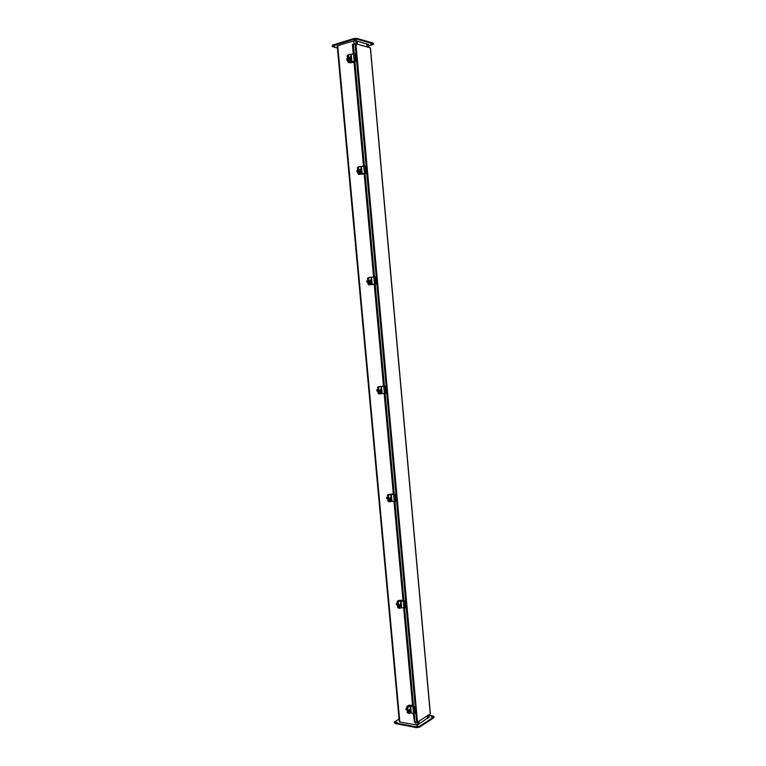 <?xml version="1.0" encoding="UTF-8"?>
<svg xmlns="http://www.w3.org/2000/svg" width="766" height="766" viewBox="0 0 766 766"><rect width="100%" height="100%" fill="white"/><g stroke="black" fill="none" stroke-linecap="round" stroke-linejoin="round"><path stroke-width="1.15" d="M346.155 43.097L345.303 43.356M408.326 723.564L407.474 723.439M427.648 718.441L427.409 715.722M367.096 46.946L366.809 43.786M357.138 41.048L357.425 44.256M418.849 721.256L419.098 724.014M427.361 715.75L427.6 718.479M419.146 723.985L418.897 721.227M367.038 46.937L366.751 43.767M357.195 41.067L357.483 44.265M430.243 713.615L370.323 47.846L355.912 43.834L352.389 44.256L353.26 53.792M353.93 61.232L363.477 166.098M364.147 173.432L373.569 276.966M374.229 284.205L383.527 386.428M384.178 393.58L393.37 494.51M394.011 501.577L403.079 601.243M403.711 608.214L412.673 706.635M413.295 713.529L414.502 722.309L417.508 722.127L430.272 713.864M352.8 44.189L353.662 53.639M354.352 61.242L363.879 165.992M364.559 173.422L373.971 276.909M374.641 284.176L383.938 386.38M384.589 393.571L393.772 494.443M394.423 501.606L403.481 601.157M404.122 608.29L413.065 706.539M413.717 713.644L414.502 722.309M368.465 44.62L355.376 40.55L346.002 43.183M345.466 43.346L336.983 45.912M372.132 44.122L370.677 44.39L372.132 44.122M355.884 39.506L354.409 39.775L355.884 39.506M334.78 45.96L333.334 46.219L334.78 45.96M337.404 47.98L332.463 46.659L331.984 46.333L332.779 45.778L353.892 39.315L356.975 39.171L373.205 43.806L373.636 44.102L372.774 44.677L368.58 45.931M373.636 44.102L373.138 43.068L356.908 38.424L353.815 38.568L332.712 45.05L331.984 46.333M429.046 717.005L417.537 725.029L408.163 723.525M407.627 723.43L399.239 721.859L399.278 721.371M432.599 716.899L431.181 716.852L432.599 716.899M418.236 726.292L416.79 726.235L418.236 726.292M397.018 722.223L395.601 722.175L397.018 722.223M428.883 715.272L433.096 716.038L434.025 716.612L433.68 717.1L419.337 726.503L416.398 726.944L395.17 722.855L394.298 722.3L394.681 721.773L399.057 719.035M394.298 722.3L395.237 723.535L416.455 727.633L419.395 727.193L433.748 717.78L434.025 716.612M349.66 61.912L348.99 61.108L349.325 62.008L351.46 62.084L355.692 61.242L349.411 62.027M348.626 54.606L348.99 61.108M348.195 55.286L348.741 61.223M355.692 61.242L355.022 53.812L348.98 54.482L348.444 55.171M350.646 59.298L350.11 61.261L349.306 58.475M350.321 61.27L350.397 59.298M350.378 57.785L349.162 58.034L350.215 57.345M350.397 57.278L350.1 57.89M350.589 57.766L350.11 57.948M349.507 58.379L350.569 59.308L351.192 58.235L350.512 58.781L349.162 58.034M349.411 57.938L350.292 56.895L351.096 57.795M347.199 59.997L346.749 58.714L347.362 58.475M349.583 59.557L350.311 59.279L349.401 59.48M348.75 62.333L348.147 61.51L348.348 62.486L353.633 62.18L350.665 62.841L348.348 62.486M347.726 55.047L347.19 55.727L347.735 61.663M347.19 55.727L348.147 61.51M347.601 55.573L348.243 54.941M347.429 58.273L347.525 59.384M353.576 61.558L353.633 62.18M359.886 173.987L359.225 173.25L359.637 174.064L365.889 173.375L359.637 174.064M358.948 166.739L358.44 167.457L359.225 173.25M358.44 167.457L358.976 173.327M365.889 173.375L365.219 166.04L359.216 166.662L358.689 167.381M360.872 171.393L360.221 173.279L359.541 170.655M360.441 173.317L360.623 171.421M360.614 169.966L359.407 170.224L360.614 169.966L360.432 169.487M360.623 169.439L360.336 170.052L361.159 170.32M359.752 170.598L360.796 171.412L361.408 170.282L360.738 170.933L359.407 170.224M359.656 170.167L360.652 169.075L361.313 169.851M357.368 171.728L356.889 171.843L357.042 170.454L357.626 170.301M360.432 171.383L359.627 171.536M358.976 174.265L358.373 173.509L358.565 174.37L363.812 173.997L358.565 174.37M358.076 167.007L357.425 167.754L357.961 173.614M357.425 167.754L358.373 173.509M357.837 167.649L358.555 166.959M357.655 170.215L357.751 171.316M369.988 284.646L369.078 283.995L369.739 284.684L375.953 284.081L369.739 284.684M369.222 277.426L368.551 278.202L369.336 283.956M368.551 278.202L369.078 283.995M375.953 284.081L375.292 276.842L369.327 277.407L368.8 278.163M370.964 282.06L371.06 283.123L370.217 283.87L369.652 281.419M370.428 283.927L370.715 282.118M370.533 281.179L369.518 280.998L370.725 280.174L370.696 280.691M370.916 280.662L371.395 280.48L370.868 279.829L369.767 280.959M370.801 281.141L369.605 281.419M370.524 281.151L371.003 281.084M371.491 280.902L370.888 282.099L369.863 281.39M367.374 282.041L366.579 281.045L367.747 280.691M369.068 284.78L368.475 284.09L368.657 284.837L373.865 284.397L368.657 284.837M368.331 277.57L367.536 278.364L368.063 284.148M367.536 278.364L368.475 284.09M367.948 278.297L368.819 277.541M367.747 280.729L367.852 281.821M381.411 390.622L381.688 393.657L379.955 393.896L379.055 393.264L379.831 393.896M379.055 386.753L385.241 386.236L379.055 386.753L378.538 387.548L379.314 393.264M378.538 387.548L379.055 393.264M378.787 387.539L379.304 386.753M380.932 391.33L381.018 392.307L380.108 393.063L379.63 390.775M380.281 393.14L380.683 391.416M381.688 393.657L385.892 393.379L385.241 386.236M380.51 390.488L379.496 390.363L380.664 389.99M380.884 389.99L380.932 389.166L379.745 390.354M380.779 390.478L379.591 390.775M380.491 390.411L380.97 390.401M381.449 390.124L380.846 391.369L379.84 390.765M377.245 390.976L376.642 389.808L377.705 389.674M379.687 391.33L380.262 391.311L379.687 391.407M379.361 393.81L378.031 393.274L378.931 393.896M377.514 387.567L378.375 386.763L383.134 386.265L377.964 386.773L378.031 393.274M377.925 387.548L378.452 393.264M377.724 389.856L377.82 390.928L376.795 390.995M391.244 498.465L391.512 501.404L389.798 501.768L388.908 501.155L389.511 501.74M388.898 494.683L395.065 494.252L388.898 494.683L388.391 495.506L389.166 501.184M388.391 495.506L388.908 501.155M388.649 495.545L389.157 494.712M390.765 499.231L390.851 500.112L389.894 500.887L389.53 499.183M390.009 500.964L390.526 499.336M391.512 501.404L395.706 501.309L395.065 494.252M390.363 498.417L391.024 497.948L390.65 498.905L389.348 498.35L390.488 497.919M390.727 497.938L390.851 497.115L389.607 498.369M390.622 498.446L389.444 498.752M390.334 498.302L390.813 498.34M391.273 497.967L390.689 499.269L389.693 498.771M386.983 498.542L386.581 497.268L387.539 497.268M389.09 501.586L387.883 501.031L388.621 501.625M387.366 495.391L388.228 494.597L392.939 493.984L387.807 494.558L387.883 501.031M387.778 495.43L388.295 501.069M387.567 497.603L387.663 498.666M400.953 604.968L401.212 607.802L399.526 608.3L398.636 607.697L399.153 608.242M398.626 601.262L404.754 600.917L398.626 601.262L398.129 602.124L398.895 607.764M398.129 602.124L398.636 607.697M398.387 602.191L398.885 601.329M400.484 605.772L399.565 607.371L399.22 605.389M399.641 607.428L400.245 605.896M401.212 607.802L405.396 607.888L404.754 600.917M400.091 605.006L400.733 604.422L400.369 605.494L399.086 604.987L400.197 604.489M400.446 604.537L400.637 603.704L399.335 605.035M400.34 605.054L399.172 605.379M400.053 604.843L400.532 604.929M400.982 604.47L400.407 605.82L399.431 605.427M396.587 604.767L396.395 603.407L397.248 603.512M398.732 607.993L397.602 607.448L398.157 607.965M397.094 601.875L399.957 600.381L402.629 600.362L399.68 600.247L397.535 601.004L397.602 607.448M397.506 601.952L398.023 607.524M397.286 604.001L397.382 605.054M402.629 600.362L402.686 600.984M410.538 710.149L410.787 712.878L409.121 713.5L408.249 712.916L408.69 713.424M408.24 706.52L410.902 705.84L414.339 706.252L408.24 706.52L407.742 707.411L408.508 713.022M407.742 707.411L408.249 712.916M408 707.516L408.498 706.616M410.078 710.992L409.13 712.543L408.833 710.695M409.159 712.572L409.848 711.145M410.787 712.878L413.554 713.615L414.961 713.136L414.339 706.252M410.27 709.603L409.973 710.762L408.699 710.293L409.781 709.737M410.049 709.814L410.279 708.962L408.948 710.369M409.944 710.331L408.785 710.676M410.576 709.642L410.002 711.049L409.034 710.752M406.095 709.661L406.066 708.253L406.832 708.416M408.278 713.069L407.665 713.031M406.698 707.037L409.532 705.342L412.185 705.419L409.245 705.16L407.139 706.128L407.206 712.533M407.119 707.162L407.627 712.658M406.89 709.086L406.985 710.12M411.859 705.63L411.907 706.156M412.185 705.419L412.271 706.281M337.72 45.673L399.842 721.974M416.062 725.076L415.785 722.079M354.151 44.141L353.844 40.751M428.864 717.656L428.615 714.937M368.456 47.329L368.178 44.169M355.73 40.646L356.018 43.863M417.604 722.06L417.853 724.827M353.059 44.39L353.902 53.591M354.581 61.165L364.118 165.954M364.798 173.375L374.21 276.88M374.871 284.148L384.168 386.37M384.829 393.552L394.002 494.453M394.653 501.606L403.711 601.186M404.362 608.3L413.305 706.587M413.946 713.663L414.703 721.984M353.346 44.39L354.179 53.563M354.869 61.146L364.396 165.925M365.076 173.346L374.488 276.852M375.149 284.129L384.446 386.342M385.106 393.533L394.279 494.424M394.93 501.577L403.988 601.157M404.64 608.271L413.573 706.558M414.224 713.644L414.971 721.926M355.051 43.873L416.685 722.252M355.912 43.834L417.508 722.127M373.205 43.806L373.138 43.068M356.975 39.171L356.908 38.424M353.892 39.315L353.815 38.568M332.779 45.778L332.712 45.05M433.748 717.78L433.68 717.1M419.395 727.193L419.337 726.503M416.455 727.633L416.398 726.944M395.237 723.535L395.17 722.855M350.79 54.673L351.058 57.699M351.154 58.723L351.46 62.084M351.278 54.616L351.958 62.027M353.499 53.697L354.179 61.127M354.763 53.649L355.434 61.079M350.876 62.17L350.924 62.659M360.997 166.701L361.274 169.765M361.37 170.78L361.667 174.026M361.485 166.653L362.155 173.968M363.726 166.031L364.396 173.365M364.97 165.954L365.641 173.288M371.079 277.311L371.366 280.394M371.453 281.4L371.74 284.54M371.567 277.263L372.228 284.492M373.818 276.928L374.478 284.176M375.053 276.832L375.713 284.071M381.037 386.524L381.324 389.635M381.525 386.476L382.167 393.619M383.776 386.418L384.427 393.58M385.011 386.294L385.662 393.446M390.871 494.357L391.158 497.488M391.349 494.319L391.991 501.366M393.619 494.53L394.26 501.596M394.835 494.386L395.476 501.443M400.57 600.841L400.867 604.001M401.049 600.812L401.69 607.773M403.337 601.291L403.969 608.271M404.544 601.118L405.176 608.089M399.957 600.381L400.005 600.86M410.164 706.003L410.452 709.192M410.633 705.984L411.265 712.859M412.922 706.721L413.554 713.615M414.128 706.52L414.751 713.414M409.532 705.342L409.59 706.022M409.982 705.295L410.03 705.859M368.427 44.246L368.714 47.396M428.845 714.793L429.084 717.512M399.325 721.878L337.203 45.836M430.368 713.73L370.447 47.932M348.578 59.47L348.061 59.671M347.572 59.853L346.759 60.169M358.794 171.354L358.191 171.507M357.779 171.613L356.889 171.843M360.403 171.373L359.675 171.565M368.886 281.831L368.274 281.917M367.862 281.974L366.904 282.108M370.39 282.041L369.719 282.127M378.844 390.938L378.232 390.957M388.688 498.685L388.075 498.637M387.625 498.599L386.581 498.513M390.028 499.221L389.281 499.164M398.406 605.111L397.784 604.987M397.305 604.901L396.252 604.7M399.689 605.791L398.942 605.647M408 710.216L407.388 710.034M406.87 709.89L405.808 709.575M409.245 711.049L408.489 710.829"/></g></svg>
